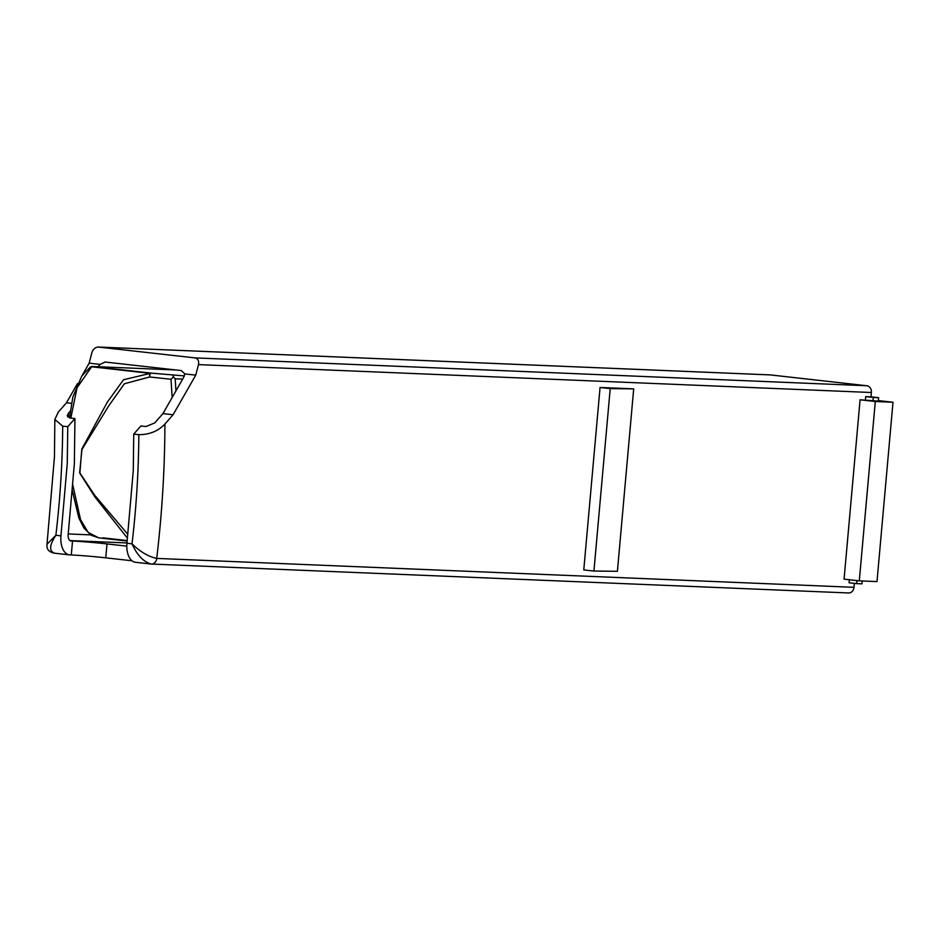 <?xml version="1.0" encoding="UTF-8"?>
<svg xmlns="http://www.w3.org/2000/svg" width="940" height="940" viewBox="0 0 940 940"><rect width="100%" height="100%" fill="white"/><g stroke="black" fill="none" stroke-linecap="round" stroke-linejoin="round"><path stroke-width="1.41" d="M860.077 399.794L844.073 579.146L859.301 580.861L875.305 401.509L860.077 399.794L878.312 401.098L878.606 397.69L870.992 396.833L871.38 392.509L198.481 364.614C199.116 360.866 197.952 358.634 194.991 357.893L98.265 347.036L770.13 374.896A6.216 5.099 92.4 0 1 770.424 374.919L98.559 347.06C95.398 347.107 93.177 348.963 91.897 352.641L89.171 363.169L81.956 375.765M875.305 401.509L893 402.25L878.348 400.593M859.301 580.861L876.997 581.59L893 402.25M91.568 366.588A3.102 2.55 92.4 0 1 92.414 366.518L151.093 373.11A3.102 1.116 95.8 0 0 150.788 373.215A3.102 1.116 95.8 0 0 149.66 376.975L124.362 383.779L108.852 405.68L81.944 449.473L79.653 472.609L94.646 495.216L127.758 534.249M172.161 397.503L170.998 379.267L173.489 376.87L175.169 378.808L175.945 390.887M127.394 538.138L95.046 497.107L79.865 473.302L81.792 449.085L107.371 402.109L123.516 379.748L150.294 373.38L91.627 366.788L77.045 387.785L70.829 418.077M127.182 540.559L102.93 537.833M170.998 379.267L149.66 376.975A3.102 1.199 -90.4 0 1 150.294 373.38A3.102 1.763 96.4 0 1 150.623 373.192A3.102 1.763 96.4 0 1 151.093 373.11L184.393 375.906M173.489 376.87L172.913 375.424M194.991 357.893L866.856 385.753L770.424 374.919M866.856 385.753A6.216 5.099 92.4 0 1 871.38 392.509M849.349 579.745L849.079 582.777L856.693 583.623L861.992 583.846L862.25 580.979M854.354 583.364L854.002 587.324A6.216 5.099 92.4 0 1 848.667 592.964A6.216 5.099 92.4 0 1 848.374 592.94M135.889 562.32A18.636 10.61 -83.6 0 1 135.466 562.285A18.636 10.61 -83.6 0 1 126.935 543.261L133.257 470.893L133.75 434.104L140.918 425.961L145.994 426.525L154.701 422.965L162.937 413.612L183.746 377.245L184.816 373.909L195.755 375.142L198.481 364.614M69.865 417.983L67.257 415.75L68.42 413.271L68.373 416.714L67.633 416.925M69.865 417.971L74.942 418.547L74.354 463.772L68.162 534.637A6.216 3.537 96.4 0 0 71.005 540.982A6.216 3.537 96.4 0 0 71.146 540.994L72.533 541.04A24.851 0.823 -174.9 0 1 106.996 543.919L126.794 546.14M77.538 383.497L66.493 402.778L58.327 412.072L54.849 419.487L62.698 426.126L67.774 426.69L67.269 463.479L60.947 535.847A18.636 10.61 96.4 0 0 69.478 554.87A18.636 10.61 96.4 0 0 69.901 554.905L71.287 554.964A24.851 0.823 -174.9 0 1 105.75 557.831L131.13 560.675A24.851 0.823 -174.9 0 1 132.011 560.78M133.75 434.104L138.826 434.68C149.495 434.668 158.19 431.119 164.911 424.046L173.089 414.752L195.755 375.142M68.42 413.271L70.23 411.215M97.466 367.552L100.11 364.391L105.139 362.029L181.267 370.572L184.816 373.909M600.061 387.468L583.775 569.91L593.927 571.05L610.213 388.608L633.689 388.866L600.061 387.468L610.213 388.608M633.689 388.866L617.404 571.309L593.927 571.05M164.911 424.046C164.782 468.661 162.056 513.44 156.721 558.407C148.438 556.692 140.201 551.827 132.011 543.825C136.347 507.306 138.615 470.916 138.826 434.68M870.992 396.833L865.693 396.621L865.388 400.017M873.002 400.875L873.307 397.479L878.606 397.69M856.693 583.623L856.963 580.603M865.693 396.621L873.307 397.479M74.942 418.547L67.774 426.69M173.089 414.752L162.937 413.612M100.11 364.391L89.171 363.169M71.475 403.331L66.493 402.778M854.002 587.324L156.745 558.407A6.216 5.099 92.7 0 1 151.352 564.047A6.216 5.099 92.7 0 1 151.082 564.024L135.466 562.285M151.082 564.024C143.362 561.744 137.005 555.011 132.011 543.825L126.935 543.261M62.698 426.126C62.486 462.363 60.207 498.752 55.871 535.283L47 544.26C46.401 549.066 48.809 552.038 54.262 553.167L54.649 553.19C48.95 551.145 49.35 545.165 55.871 535.283L60.947 535.847M175.945 369.972L92.414 366.518A3.102 1.763 96.4 0 0 91.956 366.6A3.102 1.763 96.4 0 0 91.627 366.788A3.102 2.256 -126.6 0 0 90.287 367.117L81.862 375.906L72.862 397.021L69.49 417.924M72.721 484.688L80.546 519.655L88.231 532.475L98.712 537.845L91.262 535.307L84.024 528.186L78.854 518.022L72.227 490.222M182.677 379.114L175.169 378.808M68.232 533.944L90.569 534.872M126.959 542.944L69.995 540.582M72.533 541.04L71.287 554.964M106.996 543.919L105.75 557.831M131.189 560.029L131.13 560.675M156.745 558.407A6.216 5.099 92.4 0 1 151.411 564.047A6.216 5.099 92.4 0 1 151.387 564.047L848.667 592.964M151.411 564.047L150.694 563.988M175.862 369.972L92.273 366.506A3.102 3.102 0 0 0 90.287 367.117M127.135 541.04L98.712 537.845M54.849 419.487L54.45 456.946L47 544.26M54.262 553.167L69.478 554.87"/></g></svg>

